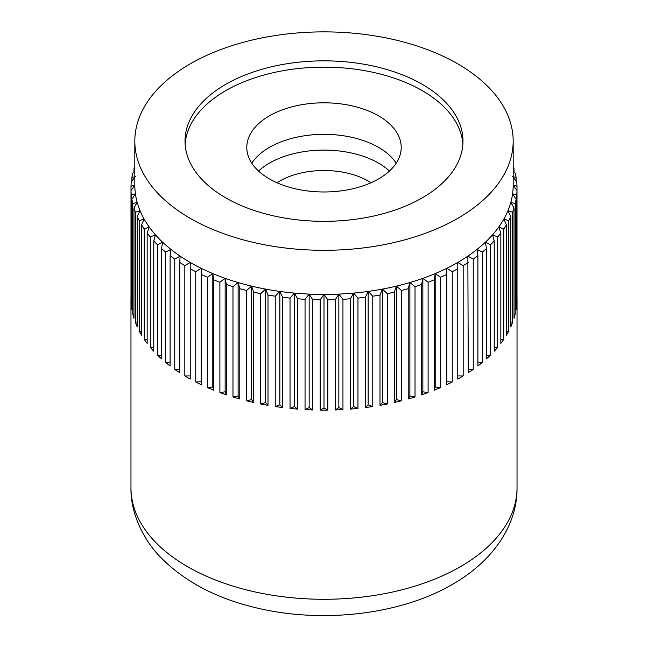 <?xml version="1.0" encoding="UTF-8"?>
<svg xmlns="http://www.w3.org/2000/svg" width="648" height="648" viewBox="0 0 648 648"><rect width="100%" height="100%" fill="white"/><g stroke="black" fill="none" stroke-linecap="round" stroke-linejoin="round"><path stroke-width="0.97" d="M422.277 84.353A138.98 80.239 0 0 0 270.815 66.955A138.98 80.239 0 0 0 185.02 141.094A138.98 80.239 0 0 0 225.723 197.834A138.98 80.239 0 0 0 377.185 215.225A138.98 80.239 0 0 0 462.98 141.094A138.98 80.239 0 0 0 422.277 84.353M462.875 144.245A138.98 80.239 0 0 0 422.277 90.655A138.98 80.239 0 0 0 273.343 72.673A138.98 80.239 0 0 0 185.126 144.245M179.731 262.416L179.731 372.746A193.031 111.448 180 0 1 174.766 369.392L174.766 259.062L180.152 256.154L179.731 262.416A193.031 111.448 0 0 0 184.826 265.607L190.237 262.448A189.176 109.22 0 0 0 201.139 268.272A189.176 109.22 0 0 0 212.811 273.578A189.176 109.22 0 0 0 225.156 278.348A189.176 109.22 0 0 0 238.116 282.536A189.176 109.22 0 0 0 251.61 286.124A189.176 109.22 0 0 0 265.542 289.097A189.176 109.22 0 0 0 279.839 291.422A189.176 109.22 0 0 0 294.411 293.099A189.176 109.22 0 0 0 309.161 294.103A189.176 109.22 0 0 0 324 294.443A189.176 109.22 0 0 0 338.839 294.103A189.176 109.22 0 0 0 353.589 293.099A189.176 109.22 0 0 0 368.161 291.422A189.176 109.22 0 0 0 382.458 289.097A189.176 109.22 0 0 0 396.39 286.124A189.176 109.22 0 0 0 409.884 282.536A189.176 109.22 0 0 0 422.844 278.348A189.176 109.22 0 0 0 435.189 273.578A189.176 109.22 0 0 0 446.861 268.272A189.176 109.22 0 0 0 457.763 262.448A189.176 109.22 0 0 0 467.848 256.154A189.176 109.22 0 0 0 477.041 249.415A189.176 109.22 0 0 0 485.295 242.287A189.176 109.22 0 0 0 492.553 234.803A189.176 109.22 0 0 0 498.774 227.019A189.176 109.22 0 0 0 503.917 218.975A189.176 109.22 0 0 0 507.943 210.721A189.176 109.22 0 0 0 510.843 202.306A189.176 109.22 0 0 0 512.592 193.793A189.176 109.22 0 0 0 513.175 185.223L516.999 186.17A193.031 111.448 0 0 0 516.699 181.837L513.175 177.382M190.237 218.319A189.176 109.22 0 0 0 396.39 241.996A189.176 109.22 0 0 0 513.175 141.094A189.176 109.22 0 0 0 457.763 63.86A189.176 109.22 0 0 0 251.61 40.184A189.176 109.22 0 0 0 134.825 141.094A189.176 109.22 0 0 0 190.237 218.319M513.175 168.593L514.018 168.763A193.031 111.448 0 0 0 513.175 166.196M514.018 168.763L514.018 171.752M512.592 176.653L516.1 177.431A193.031 111.448 0 0 0 515.217 173.121L513.175 170.788M516.1 177.431L516.1 181.076M516.999 186.17L516.999 190.585L513.175 185.223L513.175 141.094M516.999 296.492A193.031 111.448 180 0 1 517.031 298.704A193.031 111.448 180 0 1 516.999 300.907L516.999 190.585A193.031 111.448 0 0 1 516.699 194.918L516.699 305.249A193.031 111.448 180 0 1 516.1 309.647L516.1 199.317L512.592 193.793L516.699 194.918M515.217 203.626L515.217 313.956A193.031 111.448 180 0 1 514.018 318.314L514.018 207.984L510.843 202.306L515.217 203.626A193.031 111.448 0 0 0 516.1 199.317M512.552 212.244L512.552 322.566A193.031 111.448 180 0 1 510.77 326.859L510.77 216.529L507.943 210.721L512.552 212.244A193.031 111.448 0 0 0 514.018 207.984M508.729 220.709L508.729 331.039A193.031 111.448 180 0 1 506.372 335.235L506.372 224.905L503.917 218.975L508.729 220.709A193.031 111.448 0 0 0 510.77 216.529M503.763 228.979L503.763 339.301A193.031 111.448 180 0 1 500.839 343.383L500.839 233.053L498.774 227.019L503.763 228.979A193.031 111.448 0 0 0 506.372 224.905M497.696 236.998L497.696 347.32A193.031 111.448 180 0 1 494.221 351.257L494.221 240.926L492.553 234.803L497.696 236.998A193.031 111.448 0 0 0 500.839 233.053M490.552 244.709L490.552 355.039A193.031 111.448 180 0 1 486.559 358.806L486.559 248.476L485.295 242.287L490.552 244.709A193.031 111.448 0 0 0 494.221 240.926M482.379 252.08L482.379 362.41A193.031 111.448 180 0 1 477.892 365.982L477.892 255.652L477.041 249.415L482.379 252.08A193.031 111.448 0 0 0 486.559 248.476M473.234 259.062L473.234 369.392A193.031 111.448 180 0 1 468.269 372.746L467.848 256.154L473.234 259.062A193.031 111.448 0 0 0 477.892 255.652M463.174 265.607L463.174 375.929A193.031 111.448 180 0 1 457.763 379.056L457.763 262.448L463.174 265.607A193.031 111.448 0 0 0 468.269 262.416M452.247 271.666L452.247 381.996A193.031 111.448 180 0 1 446.432 384.863L446.861 381.753L446.861 268.272L452.247 271.666A193.031 111.448 0 0 0 457.763 268.726M446.432 384.863L446.432 274.533L446.861 268.272M440.535 277.223L440.535 387.553A193.031 111.448 180 0 1 434.346 390.145L435.189 387.059L435.189 273.578L440.535 277.223A193.031 111.448 0 0 0 446.432 274.533M434.346 390.145L434.346 279.815L435.189 273.578M428.101 282.228L428.101 392.558A193.031 111.448 180 0 1 421.581 394.859L422.844 391.829L422.844 278.348L428.101 282.228A193.031 111.448 0 0 0 434.346 279.815M421.581 394.859L421.581 284.537L422.844 278.348M415.028 286.651L415.028 396.981A193.031 111.448 180 0 1 408.216 398.982L409.884 396.017L409.884 282.536L415.028 286.651A193.031 111.448 0 0 0 421.581 284.537M408.216 398.982L408.216 288.66L409.884 282.536M401.387 290.474L401.387 400.804A193.031 111.448 180 0 1 394.324 402.489L396.39 399.605L396.39 286.124L401.387 290.474A193.031 111.448 0 0 0 408.216 288.66M394.324 402.489L394.324 292.159L396.39 286.124M387.277 293.666L387.277 403.996A193.031 111.448 180 0 1 380.003 405.356L382.458 402.578L382.458 289.097L387.277 293.666A193.031 111.448 0 0 0 394.324 292.159M380.003 405.356L380.003 295.026L382.458 289.097M372.77 296.209L372.77 406.531A193.031 111.448 180 0 1 365.334 407.568L368.161 404.903L368.161 291.422L372.77 296.209A193.031 111.448 0 0 0 380.003 295.026M365.334 407.568L365.334 297.238L368.161 291.422M357.963 298.08L357.963 408.41A193.031 111.448 180 0 1 350.414 409.099L353.589 406.579L353.589 293.099L357.963 298.08A193.031 111.448 0 0 0 365.334 297.238M350.414 409.099L350.414 298.777L353.589 293.099M342.954 299.279L342.954 409.609A193.031 111.448 180 0 1 335.332 409.957L338.839 407.584L338.839 294.103L342.954 299.279A193.031 111.448 0 0 0 350.414 298.777M335.332 409.957L335.332 299.627L338.839 294.103M327.823 299.797L327.823 410.127A193.031 111.448 180 0 1 320.177 410.127L324 407.924L324 294.443L327.823 299.797A193.031 111.448 0 0 0 335.332 299.627M320.177 410.127L320.177 299.797L324 294.443M312.668 299.627L312.668 409.957A193.031 111.448 180 0 1 305.046 409.609L309.161 407.584L309.161 294.103L312.668 299.627A193.031 111.448 0 0 0 320.177 299.797M305.046 409.609L305.046 299.279L309.161 294.103M297.586 298.777L297.586 409.099A193.031 111.448 180 0 1 290.037 408.41L294.411 406.579L294.411 293.099L297.586 298.777A193.031 111.448 0 0 0 305.046 299.279M290.037 408.41L290.037 298.08L294.411 293.099M282.666 297.238L282.666 407.568A193.031 111.448 180 0 1 275.23 406.531L279.839 404.903L279.839 291.422L282.666 297.238A193.031 111.448 0 0 0 290.037 298.08M275.23 406.531L275.23 296.209L279.839 291.422M267.997 295.026L267.997 405.356A193.031 111.448 180 0 1 260.723 403.996L265.542 402.578L265.542 289.097L267.997 295.026A193.031 111.448 0 0 0 275.23 296.209M260.723 403.996L260.723 293.666L265.542 289.097M253.676 292.159L253.676 402.489A193.031 111.448 180 0 1 246.613 400.804L251.61 399.605L251.61 286.124L253.676 292.159A193.031 111.448 0 0 0 260.723 293.666M246.613 400.804L246.613 290.474L251.61 286.124M239.784 288.66L239.784 398.982A193.031 111.448 180 0 1 232.972 396.981L238.116 396.017L238.116 282.536L239.784 288.66A193.031 111.448 0 0 0 246.613 290.474M232.972 396.981L232.972 286.651L238.116 282.536M226.419 284.537L226.419 394.859A193.031 111.448 180 0 1 219.899 392.558L225.156 391.829L225.156 278.348L226.419 284.537A193.031 111.448 0 0 0 232.972 286.651M219.899 392.558L219.899 282.228L225.156 278.348M213.654 279.815L213.654 390.145A193.031 111.448 180 0 1 207.465 387.553L212.811 387.059L212.811 273.578L213.654 279.815A193.031 111.448 0 0 0 219.899 282.228M207.465 387.553L207.465 277.223L212.811 273.578M201.569 274.533L201.569 384.863A193.031 111.448 180 0 1 195.753 381.996L201.139 381.753L201.139 268.272L201.569 274.533A193.031 111.448 0 0 0 207.465 277.223M195.753 381.996L195.753 271.666L201.139 268.272M134.825 141.094L134.825 185.223L131.001 190.585L131.001 186.17L134.825 185.223A189.176 109.22 0 0 0 135.408 193.793L131.9 199.317L131.9 309.647A193.031 111.448 180 0 1 131.301 305.249L131.301 194.918L135.408 193.793A189.176 109.22 0 0 0 137.157 202.306L133.982 207.984L133.982 318.314A193.031 111.448 180 0 1 132.783 313.956L132.783 203.626L137.157 202.306A189.176 109.22 0 0 0 140.057 210.721L137.23 216.529L137.23 326.859A193.031 111.448 180 0 1 135.448 322.566L135.448 212.244L140.057 210.721A189.176 109.22 0 0 0 144.083 218.975L141.629 224.905L141.629 335.235A193.031 111.448 180 0 1 139.271 331.039L139.271 220.709L144.083 218.975A189.176 109.22 0 0 0 149.226 227.019L147.161 233.053L147.161 343.383A193.031 111.448 180 0 1 144.237 339.301L144.237 228.979L149.226 227.019A189.176 109.22 0 0 0 155.447 234.803L153.779 240.926L153.779 351.257A193.031 111.448 180 0 1 150.304 347.32L150.304 236.998L155.447 234.803A189.176 109.22 0 0 0 162.705 242.287L161.441 248.476L161.441 358.806A193.031 111.448 180 0 1 157.448 355.039L157.448 244.709L162.705 242.287A189.176 109.22 0 0 0 170.959 249.415L170.108 255.652L170.108 365.982A193.031 111.448 180 0 1 165.621 362.41L165.621 252.08L170.959 249.415A189.176 109.22 0 0 0 180.152 256.154A189.176 109.22 0 0 0 190.237 262.448L190.237 268.726A193.031 111.448 0 0 0 195.753 271.666M190.237 268.726L190.237 379.056A193.031 111.448 180 0 1 187.507 377.509A193.031 111.448 180 0 1 184.826 375.929L184.826 265.607M174.766 369.392L179.731 369.611M170.108 255.652A193.031 111.448 0 0 0 174.766 259.062M165.621 362.41L170.108 362.823M161.441 248.476A193.031 111.448 0 0 0 165.621 252.08M157.448 355.039L161.441 355.59M153.779 240.926A193.031 111.448 0 0 0 157.448 244.709M150.304 347.32L153.779 347.976M147.161 233.053A193.031 111.448 0 0 0 150.304 236.998M144.237 339.301L147.161 340.006M141.629 224.905A193.031 111.448 0 0 0 144.237 228.979M139.271 331.039L141.629 331.727M137.23 216.529A193.031 111.448 0 0 0 139.271 220.709M135.448 322.566L137.23 323.198M133.982 207.984A193.031 111.448 0 0 0 135.448 212.244M132.783 313.956L133.982 314.458M131.9 199.317A193.031 111.448 0 0 0 132.783 203.626M131.301 305.249L131.9 305.54M131.001 296.492A193.031 111.448 180 0 0 130.969 298.704A193.031 111.448 180 0 0 131.001 300.907L131.001 190.585A193.031 111.448 0 0 0 131.301 194.918M134.825 177.382L131.301 181.837A193.031 111.448 0 0 0 131.001 186.17M131.9 181.076L131.9 177.431L135.408 176.653M134.825 170.788L132.783 173.121A193.031 111.448 0 0 0 131.9 177.431M133.982 171.752L133.982 168.763L134.825 168.593M134.825 166.196A193.031 111.448 0 0 0 133.982 168.763M516.699 305.249L516.1 305.54M515.217 313.956L514.018 314.458M512.552 322.566L510.77 323.198M508.729 331.039L506.372 331.727M503.763 339.301L500.839 340.006M497.696 347.32L494.221 347.976M490.552 355.039L486.559 355.59M482.379 362.41L477.892 362.823M473.234 369.392L468.269 369.611M463.174 375.929L457.763 375.929M452.247 381.996L446.861 381.753M440.535 387.553L435.189 387.059M428.101 392.558L422.844 391.829M415.028 396.981L409.884 396.017M401.387 400.804L396.39 399.605M387.277 403.996L382.458 402.578M372.77 406.531L368.161 404.903M357.963 408.41L353.589 406.579M342.954 409.609L338.839 407.584M327.823 410.127L324 407.924M312.668 409.957L309.161 407.584M297.586 409.099L294.411 406.579M282.666 407.568L279.839 404.903M267.997 405.356L265.542 402.578M253.676 402.489L251.61 399.605M239.784 398.982L238.116 396.017M226.419 394.859L225.156 391.829M213.654 390.145L212.811 387.059M201.569 384.863L201.139 381.753M184.826 375.929L190.237 375.929M277.004 182.768A62.581 36.134 180 0 1 368.25 181.076A62.581 36.134 180 0 1 370.996 182.768M258.536 171.04A77.209 44.582 180 0 1 378.594 163.158A77.209 44.582 180 0 1 389.464 171.04M378.594 115.871A77.209 44.582 0 0 0 294.451 106.207A77.209 44.582 0 0 0 246.791 147.396A77.209 44.582 0 0 0 269.406 178.921A77.209 44.582 0 0 0 353.549 188.584A77.209 44.582 0 0 0 401.209 147.396A77.209 44.582 0 0 0 378.594 115.871M396.228 163.158A77.209 44.582 0 0 0 378.594 147.396A77.209 44.582 0 0 0 251.772 163.158M187.507 566.644A193.031 111.448 0 0 0 460.493 566.644A193.031 111.448 0 0 0 517.031 487.839C517.428 525.439 492.642 561.452 452.498 584.318C398.909 615.705 317.836 624.089 251.327 606.609C213.702 596.97 183.481 580.551 160.672 557.361C144.415 541.088 130.361 513.913 130.969 487.839A193.031 111.448 0 0 0 187.507 566.644M517.031 298.704L517.031 487.839M130.969 298.704L130.969 487.839"/></g></svg>
